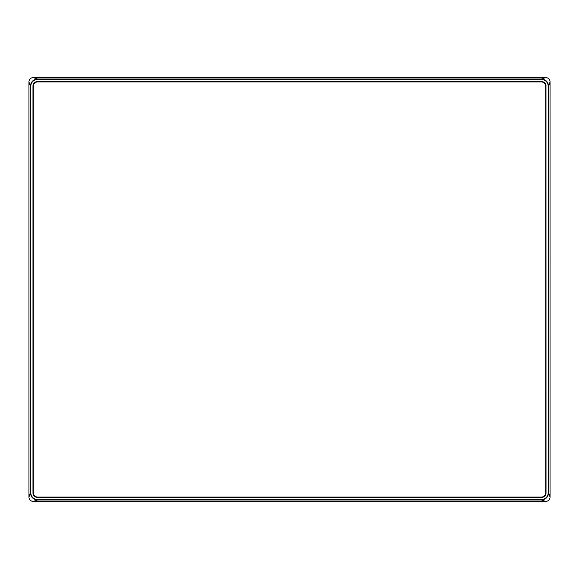 <?xml version="1.0" encoding="UTF-8"?>
<svg xmlns="http://www.w3.org/2000/svg" width="579" height="579" viewBox="0 0 579 579"><rect width="100%" height="100%" fill="white"/><g stroke="black" fill="none" stroke-linecap="round" stroke-linejoin="round"><path stroke-width="0.87" d="M33.307 86.285A4.357 4.357 0 0 1 37.657 81.928L541.343 81.928A4.357 4.357 0 0 1 545.693 86.285L545.693 492.715A4.357 4.357 0 0 1 541.343 497.071L37.657 497.071A4.357 4.357 0 0 1 33.307 492.715L33.307 86.285M33.017 493.004L33.017 85.996A4.357 4.357 0 0 1 37.367 81.639L541.633 81.639A4.357 4.357 0 0 1 545.983 85.996L545.983 493.004A4.357 4.357 0 0 1 541.633 497.361L37.367 497.361A4.357 4.357 0 0 1 33.017 493.004L32.974 493.004A4.393 4.393 0 0 0 37.367 497.397L37.367 497.361M541.633 497.361L37.367 497.397M541.633 497.397A4.393 4.393 0 0 0 546.026 493.004L545.983 493.004M545.983 85.996L546.026 493.004M546.026 85.996A4.393 4.393 0 0 0 541.633 81.603L541.633 81.639M37.367 81.639L541.633 81.603M37.367 81.603A4.393 4.393 0 0 0 32.974 85.996L33.017 85.996M32.974 493.004L32.974 85.996M550.05 497.071L550.05 81.928A4.357 4.357 0 0 0 545.693 77.579L33.307 77.579A4.357 4.357 0 0 0 28.95 81.928L28.95 497.071A4.357 4.357 0 0 0 33.307 501.421L545.693 501.421A4.357 4.357 0 0 0 550.05 497.071L548.617 492.772L548.617 86.228C548.183 81.849 545.773 79.439 541.401 79.005L37.599 79.005C33.213 79.453 30.81 81.856 30.383 86.228L30.383 492.772C30.81 497.144 33.213 499.547 37.599 499.995L541.401 499.995C545.78 499.554 548.183 497.144 548.617 492.772L548.183 492.772A6.782 6.767 -45 0 1 541.401 499.554L37.599 499.554A6.782 6.767 45 0 1 30.817 492.772L30.817 86.228A6.782 6.767 -45 0 1 37.599 79.446L541.401 79.446A6.782 6.767 -135 0 1 548.183 86.228L548.183 492.772M37.599 499.554L37.599 499.995L33.307 501.421M28.95 497.071L30.383 492.772L30.817 492.772M545.693 501.421L541.401 499.995L541.401 499.554M550.05 81.928L548.617 86.228L548.183 86.228M545.693 77.579L541.401 79.005L541.401 79.446M33.307 77.579L37.599 79.005L37.599 79.446M28.95 81.928L30.383 86.228L30.817 86.228"/></g></svg>
